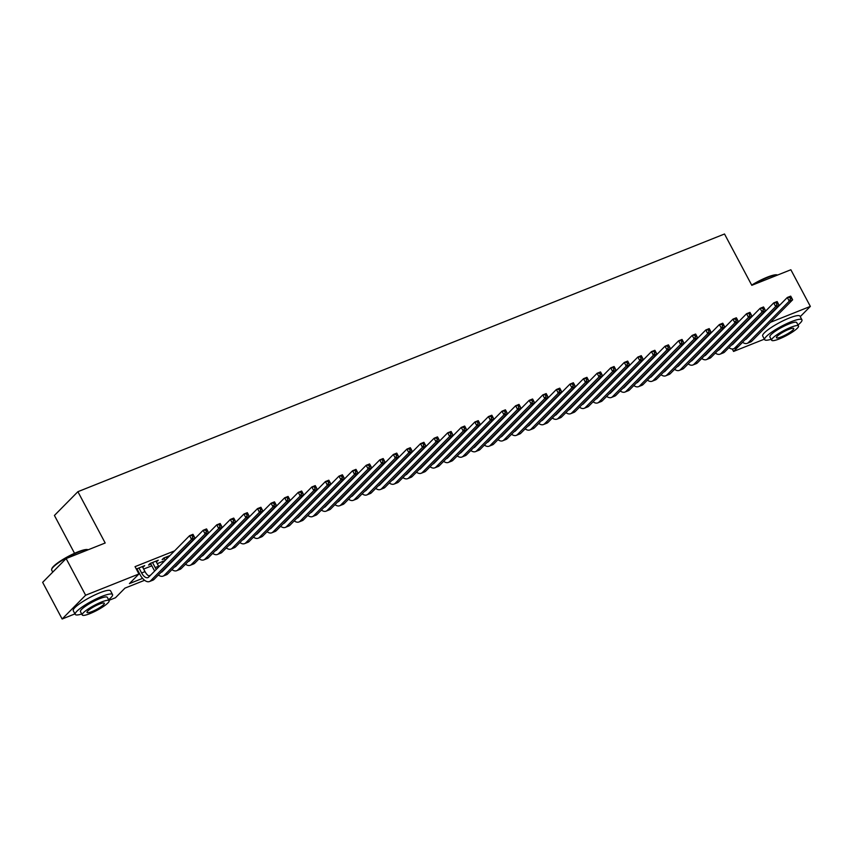 <?xml version="1.0" encoding="UTF-8"?>
<svg xmlns="http://www.w3.org/2000/svg" width="853" height="853" viewBox="0 0 853 853"><rect width="100%" height="100%" fill="white"/><g stroke="black" fill="none" stroke-linecap="round" stroke-linejoin="round"><path stroke-width="1.28" d="M74.542 553.309L54.421 515.457L77.89 491.691L724.517 233.999L751.802 285.318L790.859 269.761L810.35 306.408L800.253 316.644M764.373 339.153L733.559 351.436L742.579 342.298M732.258 348.984L733.559 351.436M144.594 580.296L124.975 588.112L115.464 597.75L108.917 600.352M74.957 613.883L62.141 619.001L85.62 595.223L138.932 573.973L129.421 583.612L142.579 578.366M85.62 595.223L66.129 558.566L42.65 582.343L62.141 619.001M142.75 567.373L144.701 565.614L136.331 569.079M156.334 561.956L158.285 560.208L150.139 563.449L148.55 565.059L150.928 564.11M169.96 555.548L163.723 558.043L162.134 559.643L164.512 558.694M183.544 550.142L182.531 550.537M197.128 544.726L196.115 545.131M210.712 539.309L209.699 539.714M224.296 533.893L223.294 534.298M237.88 528.487L236.878 528.881M251.464 523.07L250.462 523.475M265.048 517.654L264.046 518.059M278.632 512.248L277.63 512.642M292.216 506.831L291.214 507.236M305.8 501.415L304.798 501.82M319.385 496.009L318.382 496.403M332.969 490.592L331.966 490.987M346.553 485.176L345.55 485.581M360.137 479.759L359.134 480.164M373.731 474.353L372.718 474.748M387.315 468.937L386.302 469.342M400.899 463.52L399.886 463.925M414.483 458.114L413.47 458.509M428.067 452.698L427.054 453.092M441.651 447.281L440.638 447.686M455.235 441.865L454.222 442.27M468.819 436.459L467.807 436.853M482.403 431.042L481.391 431.447M495.988 425.626L494.975 426.031M509.572 420.22L508.569 420.614M523.156 414.803L522.153 415.198M536.74 409.387L535.737 409.792M550.324 403.97L549.321 404.375M563.908 398.564L562.905 398.959M577.492 393.148L576.489 393.553M591.076 387.731L590.073 388.136M604.66 382.325L603.657 382.72M618.244 376.909L617.241 377.314M631.828 371.492L630.825 371.897M645.422 366.076L644.41 366.481M659.006 360.67L657.994 361.064M672.59 355.253L671.578 355.658M686.175 349.837L685.162 350.242M699.759 344.431L698.746 344.825M713.343 339.014L712.33 339.419M726.927 333.598L725.914 334.003M745.106 323.532L744.104 323.927M731.522 328.938L730.52 329.343M717.938 334.355L716.936 334.76M704.354 339.771L703.352 340.166M690.77 345.177L689.768 345.582M677.186 350.594L676.184 350.999M663.602 356.01L662.589 356.405M650.018 361.427L649.005 361.821M636.434 366.833L635.421 367.238M622.85 372.249L621.837 372.654M609.266 377.666L608.253 378.06M595.682 383.072L594.669 383.477M582.098 388.488L581.085 388.893M568.514 393.905L567.501 394.299M554.93 399.321L553.917 399.716M541.346 404.727L540.333 405.132M527.751 410.144L526.749 410.549M514.167 415.56L513.165 415.955M500.583 420.966L499.581 421.371M486.999 426.383L485.997 426.788M473.415 431.799L472.413 432.194M459.831 437.205L458.829 437.61M446.247 442.622L445.245 443.027M432.663 448.038L431.661 448.443M419.079 453.455L418.077 453.849M405.495 458.861L404.493 459.266M391.911 464.277L390.898 464.682M378.327 469.694L377.314 470.088M364.743 475.1L363.73 475.505M351.159 480.516L350.146 480.921M337.575 485.933L336.562 486.338M323.991 491.349L322.978 491.744M310.407 496.755L309.394 497.16M296.823 502.172L295.81 502.577M283.239 507.588L282.226 507.983M269.655 512.994L268.642 513.399M256.071 518.411L255.058 518.816M242.476 523.827L241.474 524.232M228.892 529.244L227.89 529.638M215.308 534.65L214.306 535.055M201.724 540.066L200.722 540.471M188.14 545.483L187.138 545.877M174.556 550.889L135.041 566.648L138.932 573.973M137.6 571.467L138.239 571.211M143.645 569.058L151.823 565.795M157.229 563.641L165.045 560.528M177.616 555.516L178.629 555.122M191.2 550.11L192.213 549.705M204.784 544.694L205.797 544.289M218.368 539.277L219.381 538.883M231.952 533.861L232.965 533.466M245.536 528.455L246.549 528.05M259.131 523.038L260.133 522.633M272.715 517.622L273.717 517.227M286.299 512.216L287.301 511.811M299.883 506.799L300.885 506.394M313.467 501.383L314.469 500.988M327.051 495.966L328.053 495.572M340.635 490.56L341.637 490.155M354.219 485.144L355.221 484.739M367.803 479.727L368.805 479.333M381.387 474.321L382.389 473.916M394.971 468.905L395.973 468.5M408.555 463.488L409.568 463.094M422.139 458.082L423.152 457.677M435.723 452.666L436.736 452.261M449.307 447.249L450.32 446.844M462.891 441.833L463.904 441.438M476.475 436.427L477.488 436.022M490.059 431.01L491.072 430.605M503.643 425.594L504.656 425.199M517.227 420.188L518.24 419.783M530.811 414.771L531.824 414.366M544.406 409.355L545.408 408.95M557.99 403.938L558.992 403.544M571.574 398.532L572.576 398.127M585.158 393.116L586.16 392.711M598.742 387.699L599.744 387.305M612.326 382.293L613.328 381.888M625.91 376.877L626.912 376.472M639.494 371.46L640.496 371.055M653.078 366.044L654.08 365.649M666.662 360.638L667.664 360.233M680.246 355.221L681.248 354.816M693.83 349.805L694.843 349.41M707.414 344.399L708.427 343.994M720.998 338.982L722.011 338.577M734.582 333.566L735.595 333.16M740.511 328.181L739.498 328.586M136.704 569.783L137.344 569.527M66.129 558.566L105.186 542.998L77.89 491.691M756.984 327.573L757.816 327.349M770.387 322.338L810.35 306.408M747.292 337.393L757.027 327.659M148.763 575.903L150.576 575.178M163.158 570.167L164.16 569.761M176.742 564.75L177.744 564.355M190.326 559.344L191.328 558.939M203.91 553.928L204.912 553.522M217.494 548.511L218.496 548.116M231.078 543.105L232.08 542.7M244.662 537.689L245.664 537.283M258.246 532.272L259.259 531.867M271.83 526.855L272.843 526.461M285.414 521.45L286.427 521.044M298.998 516.033L300.011 515.628M312.582 510.616L313.595 510.222M326.166 505.211L327.179 504.805M339.75 499.794L340.763 499.389M353.334 494.377L354.347 493.983M366.918 488.961L367.931 488.566M380.502 483.555L381.515 483.15M394.097 478.138L395.099 477.733M407.681 472.722L408.683 472.327M421.265 467.316L422.267 466.911M434.849 461.899L435.851 461.494M448.433 456.483L449.435 456.088M462.017 451.066L463.019 450.672M475.601 445.661L476.603 445.255M489.185 440.244L490.187 439.839M502.769 434.827L503.771 434.433M516.353 429.422L517.355 429.016M529.937 424.005L530.939 423.6M543.521 418.588L544.534 418.194M557.105 413.172L558.118 412.777M570.689 407.766L571.702 407.361M584.273 402.349L585.286 401.944M597.857 396.933L598.87 396.538M611.441 391.527L612.454 391.122M625.025 386.11L626.038 385.705M638.609 380.694L639.622 380.299M652.193 375.288L653.206 374.883M665.777 369.871L666.79 369.466M679.372 364.455L680.374 364.05M692.956 359.038L693.958 358.644M706.54 353.632L707.542 353.227M720.124 348.216L721.126 347.811M733.708 342.799L734.71 342.405M156.27 561.007L156.696 561.807M142.686 566.424L143.112 567.224M745.159 339.547A8.445 4.233 -111.7 0 0 745.639 339.419A8.445 4.233 -111.7 0 0 746.407 338.897L787.298 297.494L790.688 296.14L791.083 296.812L789.729 297.345L790.507 298.817L791.861 298.273L791.083 296.812M791.861 298.273L792.64 299.798L751.749 341.211A12.678 6.355 68.3 0 1 750.597 341.989L747.196 343.343A12.678 6.355 68.3 0 1 742.494 342.245M792.64 299.798L789.249 301.152L748.358 342.565A12.678 6.355 68.3 0 1 747.196 343.343M790.507 298.817L789.249 301.152L787.298 297.494L789.729 297.345M751.685 285.105A20.621 3.817 -28 0 1 767.252 277.182A20.621 3.817 -28 0 1 777.051 274.879L777.616 275.039A21.122 3.913 152 0 0 767.679 277.428A21.122 3.913 152 0 0 752.634 284.987M797.992 324.993A21.122 3.913 152 0 0 801.937 319.822A21.122 3.913 152 0 0 791.221 321.709A21.122 3.913 152 0 0 772.466 331.636A21.122 3.913 152 0 0 764.64 339.654A21.122 3.913 152 0 0 771.133 339.281M801.937 319.822L799.997 316.154A21.122 3.913 152 0 0 789.27 318.041A21.122 3.913 152 0 0 770.515 327.978A21.122 3.913 152 0 0 762.689 335.986L764.64 339.654M771.656 340.251L769.864 336.882A15.205 2.815 -28 0 1 775.494 331.103A15.205 2.815 -28 0 1 789.004 323.959A15.205 2.815 -28 0 1 796.723 322.594L798.515 325.963A15.205 2.815 152 0 0 790.795 327.328A15.205 2.815 152 0 0 777.286 334.483A15.205 2.815 152 0 0 771.656 340.251A15.205 2.815 152 0 0 779.375 338.886A15.205 2.815 152 0 0 792.885 331.742A15.205 2.815 152 0 0 798.515 325.963M788.769 329.386A9.799 1.813 152 0 0 780.058 333.992A9.799 1.813 152 0 0 776.433 337.713A9.799 1.813 152 0 0 781.401 336.839A9.799 1.813 152 0 0 790.113 332.222A9.799 1.813 152 0 0 793.738 328.512A9.799 1.813 152 0 0 788.769 329.386M51.67 569.282L51.884 568.62A20.621 3.817 -28 0 1 77.836 551.912A20.621 3.817 -28 0 1 87.635 549.609L88.2 549.769A21.122 3.913 152 0 0 78.263 552.158A21.122 3.913 152 0 0 51.67 569.282A21.122 3.913 152 0 0 51.681 570.103L52.747 572.118M108.576 599.734A21.122 3.913 152 0 0 112.532 594.552A21.122 3.913 152 0 0 101.806 596.439A21.122 3.913 152 0 0 83.05 606.376A21.122 3.913 152 0 0 75.224 614.384A21.122 3.913 152 0 0 81.728 614.011M112.532 594.552L110.581 590.884A21.122 3.913 152 0 0 99.854 592.771A21.122 3.913 152 0 0 81.099 602.708A21.122 3.913 152 0 0 73.273 610.727L75.224 614.384M82.24 614.981L80.449 611.612A15.205 2.815 -28 0 1 86.078 605.843A15.205 2.815 -28 0 1 99.588 598.689A15.205 2.815 -28 0 1 107.307 597.335L109.099 600.704A15.205 2.815 152 0 0 101.379 602.058A15.205 2.815 152 0 0 87.87 609.213A15.205 2.815 152 0 0 82.24 614.981A15.205 2.815 152 0 0 89.96 613.627A15.205 2.815 152 0 0 103.469 606.472A15.205 2.815 152 0 0 109.099 600.704M99.353 604.116A9.799 1.813 152 0 0 90.642 608.722A9.799 1.813 152 0 0 87.017 612.443A9.799 1.813 152 0 0 91.985 611.569A9.799 1.813 152 0 0 100.697 606.963A9.799 1.813 152 0 0 104.322 603.242A9.799 1.813 152 0 0 99.353 604.116M731.575 344.964A8.445 4.233 -111.7 0 0 732.055 344.836A8.445 4.233 -111.7 0 0 732.823 344.313L773.714 302.9L777.104 301.546L777.499 302.218L776.145 302.762L776.923 304.233L778.277 303.689L777.499 302.218M778.277 303.689L779.056 305.214L738.165 346.627A12.678 6.355 68.3 0 1 737.013 347.406L733.612 348.76A12.678 6.355 68.3 0 1 728.91 347.651M779.056 305.214L775.665 306.568L734.774 347.981A12.678 6.355 68.3 0 1 733.612 348.76M776.923 304.233L775.665 306.568L773.714 302.9L776.145 302.762M717.991 350.38A8.445 4.233 -111.7 0 0 718.471 350.242A8.445 4.233 -111.7 0 0 719.239 349.73L760.13 308.317L763.52 306.963L763.915 307.634L762.561 308.178L763.339 309.639L764.693 309.095L763.915 307.634M764.693 309.095L765.472 310.631L724.581 352.044A12.678 6.355 68.3 0 1 723.429 352.822L720.028 354.176A12.678 6.355 68.3 0 1 715.326 353.067M765.472 310.631L762.081 311.985L721.19 353.398A12.678 6.355 68.3 0 1 720.028 354.176M763.339 309.639L762.081 311.985L760.13 308.317L762.561 308.178M704.407 355.786A8.445 4.233 -111.7 0 0 704.887 355.658A8.445 4.233 -111.7 0 0 705.655 355.147L746.546 313.733L749.936 312.379L750.331 313.051L748.977 313.584L749.755 315.056L751.109 314.512L750.331 313.051M751.109 314.512L751.888 316.047L710.997 357.45A12.678 6.355 68.3 0 1 709.845 358.228L706.444 359.582A12.678 6.355 68.3 0 1 701.742 358.484M751.888 316.047L748.497 317.391L707.606 358.804A12.678 6.355 68.3 0 1 706.444 359.582M749.755 315.056L748.497 317.391L746.546 313.733L748.977 313.584M690.813 361.203A8.445 4.233 -111.7 0 0 691.303 361.075A8.445 4.233 -111.7 0 0 692.071 360.552L732.962 319.139L736.352 317.785L736.747 318.457L735.382 319.001L736.171 320.472L737.525 319.928L736.747 318.457M737.525 319.928L738.303 321.453L697.413 362.866A12.678 6.355 68.3 0 1 696.261 363.645L692.86 364.999A12.678 6.355 68.3 0 1 688.158 363.9M738.303 321.453L734.913 322.807L694.022 364.22A12.678 6.355 68.3 0 1 692.86 364.999M736.171 320.472L734.913 322.807L732.962 319.139L735.382 319.001M677.229 366.619A8.445 4.233 -111.7 0 0 677.708 366.491A8.445 4.233 -111.7 0 0 678.487 365.969L719.378 324.556L722.768 323.202L723.163 323.873L721.798 324.417L722.587 325.878L723.941 325.345L723.163 323.873M723.941 325.345L724.719 326.87L683.829 368.283A12.678 6.355 68.3 0 1 682.677 369.061L679.276 370.415A12.678 6.355 68.3 0 1 674.574 369.306M724.719 326.87L721.318 328.224L680.427 369.637A12.678 6.355 68.3 0 1 679.276 370.415M722.587 325.878L721.318 328.224L719.378 324.556L721.798 324.417M663.645 372.025A8.445 4.233 -111.7 0 0 664.124 371.897A8.445 4.233 -111.7 0 0 664.903 371.386L705.794 329.972L709.184 328.618L709.579 329.29L708.214 329.834L708.992 331.295L710.357 330.751L709.579 329.29M710.357 330.751L711.135 332.286L670.245 373.699A12.678 6.355 68.3 0 1 669.093 374.467L665.692 375.821A12.678 6.355 68.3 0 1 660.99 374.723M711.135 332.286L707.734 333.64L666.843 375.053A12.678 6.355 68.3 0 1 665.692 375.821M708.992 331.295L707.734 333.64L705.794 329.972L708.214 329.834M650.061 377.442A8.445 4.233 -111.7 0 0 650.54 377.314A8.445 4.233 -111.7 0 0 651.319 376.791L692.21 335.389L695.6 334.035L695.995 334.707L694.63 335.24L695.408 336.711L696.773 336.167L695.995 334.707M696.773 336.167L697.551 337.692L656.661 379.105A12.678 6.355 68.3 0 1 655.509 379.884L652.108 381.238A12.678 6.355 68.3 0 1 647.406 380.139M697.551 337.692L694.15 339.046L653.259 380.459A12.678 6.355 68.3 0 1 652.108 381.238M695.408 336.711L694.15 339.046L692.21 335.389L694.63 335.24M636.477 382.858A8.445 4.233 -111.7 0 0 636.956 382.73A8.445 4.233 -111.7 0 0 637.735 382.208L678.625 340.795L682.016 339.441L682.411 340.112L681.046 340.656L681.824 342.117L683.189 341.584L682.411 340.112M683.189 341.584L683.967 343.109L643.077 384.522A12.678 6.355 68.3 0 1 641.925 385.3L638.524 386.654A12.678 6.355 68.3 0 1 633.822 385.545M683.967 343.109L680.566 344.463L639.675 385.876A12.678 6.355 68.3 0 1 638.524 386.654M681.824 342.117L680.566 344.463L678.625 340.795L681.046 340.656M622.893 388.275A8.445 4.233 -111.7 0 0 623.372 388.136A8.445 4.233 -111.7 0 0 624.151 387.625L665.031 346.211L668.432 344.857L668.827 345.529L667.462 346.073L668.24 347.534L669.605 346.99L668.827 345.529M669.605 346.99L670.383 348.525L629.493 389.938A12.678 6.355 68.3 0 1 628.33 390.717L624.94 392.071A12.678 6.355 68.3 0 1 620.238 390.962M670.383 348.525L666.982 349.879L626.091 391.292A12.678 6.355 68.3 0 1 624.94 392.071M668.24 347.534L666.982 349.879L665.031 346.211L667.462 346.073M609.309 393.681A8.445 4.233 -111.7 0 0 609.788 393.553A8.445 4.233 -111.7 0 0 610.556 393.041L651.447 351.628L654.848 350.274L655.243 350.946L653.878 351.479L654.656 352.95L656.021 352.406L655.243 350.946M656.021 352.406L656.799 353.942L615.909 395.344A12.678 6.355 68.3 0 1 614.746 396.123L611.356 397.477A12.678 6.355 68.3 0 1 606.654 396.378M656.799 353.942L653.398 355.285L612.507 396.698A12.678 6.355 68.3 0 1 611.356 397.477M654.656 352.95L653.398 355.285L651.447 351.628L653.878 351.479M595.725 399.097A8.445 4.233 -111.7 0 0 596.204 398.969A8.445 4.233 -111.7 0 0 596.972 398.447L637.863 357.034L641.264 355.68L641.659 356.351L640.294 356.895L641.072 358.367L642.437 357.823L641.659 356.351M642.437 357.823L643.215 359.348L602.325 400.761A12.678 6.355 68.3 0 1 601.162 401.539L597.772 402.893A12.678 6.355 68.3 0 1 593.07 401.795M643.215 359.348L639.814 360.702L598.923 402.115A12.678 6.355 68.3 0 1 597.772 402.893M641.072 358.367L639.814 360.702L637.863 357.034L640.294 356.895M582.141 404.514A8.445 4.233 -111.7 0 0 582.62 404.386A8.445 4.233 -111.7 0 0 583.388 403.864L624.279 362.45L627.68 361.096L628.064 361.768L626.71 362.312L627.488 363.773L628.853 363.239L628.064 361.768M628.853 363.239L629.631 364.764L588.741 406.177A12.678 6.355 68.3 0 1 587.578 406.956L584.188 408.31A12.678 6.355 68.3 0 1 579.486 407.201M629.631 364.764L626.23 366.118L585.339 407.531A12.678 6.355 68.3 0 1 584.188 408.31M627.488 363.773L626.23 366.118L624.279 362.45L626.71 362.312M568.556 409.92A8.445 4.233 -111.7 0 0 569.036 409.792A8.445 4.233 -111.7 0 0 569.804 409.28L610.695 367.867L614.096 366.513L614.48 367.185L613.126 367.728L613.904 369.189L615.269 368.645L614.48 367.185M615.269 368.645L616.047 370.181L575.157 411.594A12.678 6.355 68.3 0 1 573.994 412.362L570.604 413.716A12.678 6.355 68.3 0 1 565.902 412.617M616.047 370.181L612.646 371.535L571.755 412.937A12.678 6.355 68.3 0 1 570.604 413.716M613.904 369.189L612.646 371.535L610.695 367.867L613.126 367.728M554.972 415.336A8.445 4.233 -111.7 0 0 555.452 415.208A8.445 4.233 -111.7 0 0 556.22 414.686L597.111 373.283L600.512 371.929L600.896 372.59L599.542 373.134L600.32 374.606L601.685 374.062L600.896 372.59M601.685 374.062L602.463 375.587L561.573 417A12.678 6.355 68.3 0 1 560.41 417.778L557.02 419.132A12.678 6.355 68.3 0 1 552.317 418.034M602.463 375.587L599.062 376.941L558.171 418.354A12.678 6.355 68.3 0 1 557.02 419.132M600.32 374.606L599.062 376.941L597.111 373.283L599.542 373.134M541.388 420.753A8.445 4.233 -111.7 0 0 541.868 420.625A8.445 4.233 -111.7 0 0 542.636 420.102L583.527 378.689L586.928 377.335L587.312 378.007L585.958 378.551L586.736 380.011L588.09 379.478L587.312 378.007M588.09 379.478L588.879 381.003L547.989 422.416A12.678 6.355 68.3 0 1 546.826 423.195L543.436 424.549A12.678 6.355 68.3 0 1 538.733 423.44M588.879 381.003L585.478 382.357L544.587 423.77A12.678 6.355 68.3 0 1 543.436 424.549M586.736 380.011L585.478 382.357L583.527 378.689L585.958 378.551M527.804 426.169A8.445 4.233 -111.7 0 0 528.284 426.031A8.445 4.233 -111.7 0 0 529.052 425.519L569.943 384.106L573.344 382.752L573.728 383.423L572.374 383.967L573.152 385.428L574.506 384.884L573.728 383.423M574.506 384.884L575.285 386.42L534.394 427.833A12.678 6.355 68.3 0 1 533.242 428.611L529.852 429.965A12.678 6.355 68.3 0 1 525.149 428.856M575.285 386.42L571.894 387.774L531.003 429.187A12.678 6.355 68.3 0 1 529.852 429.965M573.152 385.428L571.894 387.774L569.943 384.106L572.374 383.967M514.22 431.575A8.445 4.233 -111.7 0 0 514.7 431.447A8.445 4.233 -111.7 0 0 515.468 430.936L556.359 389.522L559.76 388.168L560.144 388.84L558.79 389.373L559.568 390.845L560.922 390.301L560.144 388.84M560.922 390.301L561.7 391.836L520.81 433.239A12.678 6.355 68.3 0 1 519.658 434.017L516.268 435.371A12.678 6.355 68.3 0 1 511.565 434.273M561.7 391.836L558.31 393.18L517.419 434.593A12.678 6.355 68.3 0 1 516.268 435.371M559.568 390.845L558.31 393.18L556.359 389.522L558.79 389.373M500.636 436.992A8.445 4.233 -111.7 0 0 501.116 436.864A8.445 4.233 -111.7 0 0 501.884 436.341L542.775 394.928L546.176 393.574L546.56 394.246L545.206 394.79L545.984 396.261L547.338 395.717L546.56 394.246M547.338 395.717L548.116 397.242L507.226 438.655A12.678 6.355 68.3 0 1 506.074 439.434L502.684 440.788A12.678 6.355 68.3 0 1 497.971 439.69M548.116 397.242L544.726 398.596L503.835 440.009A12.678 6.355 68.3 0 1 502.684 440.788M545.984 396.261L544.726 398.596L542.775 394.928L545.206 394.79M487.052 442.408A8.445 4.233 -111.7 0 0 487.532 442.28A8.445 4.233 -111.7 0 0 488.3 441.758L529.191 400.345L532.592 398.991L532.976 399.662L531.622 400.206L532.4 401.667L533.754 401.134L532.976 399.662M533.754 401.134L534.532 402.659L493.642 444.072A12.678 6.355 68.3 0 1 492.49 444.85L489.089 446.204A12.678 6.355 68.3 0 1 484.387 445.095M534.532 402.659L531.142 404.013L490.251 445.426A12.678 6.355 68.3 0 1 489.089 446.204M532.4 401.667L531.142 404.013L529.191 400.345L531.622 400.206M473.468 447.814A8.445 4.233 -111.7 0 0 473.948 447.686A8.445 4.233 -111.7 0 0 474.716 447.175L515.607 405.761L518.997 404.407L519.392 405.079L518.038 405.623L518.816 407.084L520.17 406.54L519.392 405.079M520.17 406.54L520.948 408.075L480.058 449.488A12.678 6.355 68.3 0 1 478.906 450.256L475.505 451.61A12.678 6.355 68.3 0 1 470.803 450.512M520.948 408.075L517.558 409.429L476.667 450.832A12.678 6.355 68.3 0 1 475.505 451.61M518.816 407.084L517.558 409.429L515.607 405.761L518.038 405.623M459.884 453.231A8.445 4.233 -111.7 0 0 460.364 453.103A8.445 4.233 -111.7 0 0 461.132 452.58L502.022 411.178L505.413 409.824L505.808 410.485L504.454 411.029L505.232 412.5L506.586 411.956L505.808 410.485M506.586 411.956L507.364 413.481L466.474 454.894A12.678 6.355 68.3 0 1 465.322 455.673L461.921 457.027A12.678 6.355 68.3 0 1 457.219 455.928M507.364 413.481L503.974 414.835L463.083 456.248A12.678 6.355 68.3 0 1 461.921 457.027M505.232 412.5L503.974 414.835L502.022 411.178L504.454 411.029M446.3 458.647A8.445 4.233 -111.7 0 0 446.78 458.519A8.445 4.233 -111.7 0 0 447.548 457.997L488.438 416.584L491.829 415.23L492.224 415.901L490.87 416.445L491.648 417.906L493.002 417.373L492.224 415.901M493.002 417.373L493.78 418.898L452.89 460.311A12.678 6.355 68.3 0 1 451.738 461.089L448.337 462.443A12.678 6.355 68.3 0 1 443.635 461.334M493.78 418.898L490.39 420.252L449.499 461.665A12.678 6.355 68.3 0 1 448.337 462.443M491.648 417.906L490.39 420.252L488.438 416.584L490.87 416.445M432.716 464.064A8.445 4.233 -111.7 0 0 433.196 463.925A8.445 4.233 -111.7 0 0 433.964 463.414L474.854 422L478.245 420.646L478.64 421.318L477.285 421.862L478.064 423.323L479.418 422.779L478.64 421.318M479.418 422.779L480.196 424.314L439.306 465.727A12.678 6.355 68.3 0 1 438.154 466.506L434.753 467.849A12.678 6.355 68.3 0 1 430.051 466.751M480.196 424.314L476.806 425.668L435.915 467.081A12.678 6.355 68.3 0 1 434.753 467.849M478.064 423.323L476.806 425.668L474.854 422L477.285 421.862M419.132 469.47A8.445 4.233 -111.7 0 0 419.612 469.342A8.445 4.233 -111.7 0 0 420.38 468.83L461.27 427.417L464.661 426.063L465.056 426.735L463.701 427.268L464.48 428.739L465.834 428.195L465.056 426.735M465.834 428.195L466.612 429.731L425.722 471.133A12.678 6.355 68.3 0 1 424.57 471.912L421.169 473.266A12.678 6.355 68.3 0 1 416.467 472.167M466.612 429.731L463.222 431.074L422.331 472.487A12.678 6.355 68.3 0 1 421.169 473.266M464.48 428.739L463.222 431.074L461.27 427.417L463.701 427.268M405.538 474.886A8.445 4.233 -111.7 0 0 406.028 474.758A8.445 4.233 -111.7 0 0 406.796 474.236L447.686 432.823L451.077 431.469L451.472 432.14L450.107 432.684L450.896 434.156L452.25 433.612L451.472 432.14M452.25 433.612L453.028 435.137L412.138 476.55A12.678 6.355 68.3 0 1 410.986 477.328L407.585 478.682A12.678 6.355 68.3 0 1 402.883 477.573M453.028 435.137L449.638 436.491L408.747 477.904A12.678 6.355 68.3 0 1 407.585 478.682M450.896 434.156L449.638 436.491L447.686 432.823L450.107 432.684M391.954 480.303A8.445 4.233 -111.7 0 0 392.433 480.175A8.445 4.233 -111.7 0 0 393.212 479.653L434.102 438.239L437.493 436.885L437.888 437.557L436.523 438.101L437.312 439.562L438.666 439.028L437.888 437.557M438.666 439.028L439.444 440.553L398.554 481.966A12.678 6.355 68.3 0 1 397.402 482.745L394.001 484.099A12.678 6.355 68.3 0 1 389.299 482.99M439.444 440.553L436.043 441.907L395.152 483.32A12.678 6.355 68.3 0 1 394.001 484.099M437.312 439.562L436.043 441.907L434.102 438.239L436.523 438.101M378.369 485.709A8.445 4.233 -111.7 0 0 378.849 485.581A8.445 4.233 -111.7 0 0 379.628 485.069L420.518 443.656L423.909 442.302L424.304 442.974L422.939 443.507L423.717 444.978L425.082 444.434L424.304 442.974M425.082 444.434L425.86 445.97L384.97 487.383A12.678 6.355 68.3 0 1 383.818 488.151L380.417 489.505A12.678 6.355 68.3 0 1 375.715 488.406M425.86 445.97L422.459 447.324L381.568 488.726A12.678 6.355 68.3 0 1 380.417 489.505M423.717 444.978L422.459 447.324L420.518 443.656L422.939 443.507M364.785 491.125A8.445 4.233 -111.7 0 0 365.265 490.997A8.445 4.233 -111.7 0 0 366.044 490.475L406.934 449.062L410.325 447.718L410.719 448.379L409.355 448.923L410.133 450.395L411.498 449.851L410.719 448.379M411.498 449.851L412.276 451.376L371.386 492.789A12.678 6.355 68.3 0 1 370.234 493.567L366.833 494.921A12.678 6.355 68.3 0 1 362.13 493.823M412.276 451.376L408.875 452.73L367.984 494.143A12.678 6.355 68.3 0 1 366.833 494.921M410.133 450.395L408.875 452.73L406.934 449.062L409.355 448.923M351.201 496.542A8.445 4.233 -111.7 0 0 351.681 496.414A8.445 4.233 -111.7 0 0 352.46 495.892L393.35 454.478L396.741 453.124L397.135 453.796L395.771 454.34L396.549 455.801L397.914 455.267L397.135 453.796M397.914 455.267L398.692 456.792L357.802 498.205A12.678 6.355 68.3 0 1 356.65 498.984L353.249 500.338A12.678 6.355 68.3 0 1 348.546 499.229M398.692 456.792L395.291 458.146L354.4 499.559A12.678 6.355 68.3 0 1 353.249 500.338M396.549 455.801L395.291 458.146L393.35 454.478L395.771 454.34M337.617 501.959A8.445 4.233 -111.7 0 0 338.097 501.82A8.445 4.233 -111.7 0 0 338.865 501.308L379.756 459.895L383.157 458.541L383.551 459.213L382.187 459.756L382.965 461.217L384.33 460.673L383.551 459.213M384.33 460.673L385.108 462.209L344.217 503.622A12.678 6.355 68.3 0 1 343.055 504.4L339.665 505.744A12.678 6.355 68.3 0 1 334.962 504.645M385.108 462.209L381.707 463.563L340.816 504.976A12.678 6.355 68.3 0 1 339.665 505.744M382.965 461.217L381.707 463.563L379.756 459.895L382.187 459.756M324.033 507.364A8.445 4.233 -111.7 0 0 324.513 507.236A8.445 4.233 -111.7 0 0 325.281 506.725L366.172 465.311L369.573 463.957L369.967 464.629L368.603 465.162L369.381 466.634L370.746 466.09L369.967 464.629M370.746 466.09L371.524 467.615L330.633 509.028A12.678 6.355 68.3 0 1 329.471 509.806L326.081 511.16A12.678 6.355 68.3 0 1 321.378 510.062M371.524 467.615L368.123 468.969L327.232 510.382A12.678 6.355 68.3 0 1 326.081 511.16M369.381 466.634L368.123 468.969L366.172 465.311L368.603 465.162M310.449 512.781A8.445 4.233 -111.7 0 0 310.929 512.653A8.445 4.233 -111.7 0 0 311.697 512.131L352.588 470.717L355.989 469.363L356.383 470.035L355.019 470.579L355.797 472.05L357.162 471.506L356.383 470.035M357.162 471.506L357.94 473.031L317.049 514.444A12.678 6.355 68.3 0 1 315.887 515.223L312.497 516.577A12.678 6.355 68.3 0 1 307.794 515.468M357.94 473.031L354.539 474.385L313.648 515.798A12.678 6.355 68.3 0 1 312.497 516.577M355.797 472.05L354.539 474.385L352.588 470.717L355.019 470.579M296.865 518.197A8.445 4.233 -111.7 0 0 297.345 518.07A8.445 4.233 -111.7 0 0 298.113 517.547L339.004 476.134L342.405 474.78L342.789 475.452L341.435 475.995L342.213 477.456L343.578 476.923L342.789 475.452M343.578 476.923L344.356 478.448L303.465 519.861A12.678 6.355 68.3 0 1 302.303 520.639L298.913 521.993A12.678 6.355 68.3 0 1 294.21 520.884M344.356 478.448L340.955 479.802L300.064 521.215A12.678 6.355 68.3 0 1 298.913 521.993M342.213 477.456L340.955 479.802L339.004 476.134L341.435 475.995M283.281 523.603A8.445 4.233 -111.7 0 0 283.761 523.475A8.445 4.233 -111.7 0 0 284.529 522.964L325.419 481.55L328.821 480.196L329.205 480.868L327.851 481.401L328.629 482.873L329.994 482.329L329.205 480.868M329.994 482.329L330.772 483.864L289.881 525.277A12.678 6.355 68.3 0 1 288.719 526.045L285.329 527.399A12.678 6.355 68.3 0 1 280.626 526.301M330.772 483.864L327.371 485.218L286.48 526.621A12.678 6.355 68.3 0 1 285.329 527.399M328.629 482.873L327.371 485.218L325.419 481.55L327.851 481.401M269.697 529.02A8.445 4.233 -111.7 0 0 270.177 528.892A8.445 4.233 -111.7 0 0 270.945 528.37L311.835 486.956L315.237 485.613L315.621 486.274L314.267 486.818L315.045 488.289L316.41 487.745L315.621 486.274M316.41 487.745L317.188 489.27L276.297 530.683A12.678 6.355 68.3 0 1 275.135 531.462L271.744 532.816A12.678 6.355 68.3 0 1 267.042 531.718M317.188 489.27L313.787 490.624L272.896 532.037A12.678 6.355 68.3 0 1 271.744 532.816M315.045 488.289L313.787 490.624L311.835 486.956L314.267 486.818M256.113 534.436A8.445 4.233 -111.7 0 0 256.593 534.309A8.445 4.233 -111.7 0 0 257.361 533.786L298.251 492.373L301.653 491.019L302.037 491.691L300.683 492.234L301.461 493.695L302.815 493.162L302.037 491.691M302.815 493.162L303.593 494.687L262.713 536.1A12.678 6.355 68.3 0 1 261.551 536.878L258.16 538.232A12.678 6.355 68.3 0 1 253.458 537.123M303.593 494.687L300.203 496.041L259.312 537.454A12.678 6.355 68.3 0 1 258.16 538.232M301.461 493.695L300.203 496.041L298.251 492.373L300.683 492.234M242.529 539.853A8.445 4.233 -111.7 0 0 243.009 539.714A8.445 4.233 -111.7 0 0 243.777 539.203L284.667 497.789L288.069 496.435L288.453 497.107L287.098 497.651L287.877 499.112L289.231 498.568L288.453 497.107M289.231 498.568L290.009 500.103L249.119 541.516A12.678 6.355 68.3 0 1 247.967 542.295L244.576 543.638A12.678 6.355 68.3 0 1 239.874 542.54M290.009 500.103L286.619 501.457L245.728 542.871A12.678 6.355 68.3 0 1 244.576 543.638M287.877 499.112L286.619 501.457L284.667 497.789L287.098 497.651M228.945 545.259A8.445 4.233 -111.7 0 0 229.425 545.131A8.445 4.233 -111.7 0 0 230.193 544.619L271.083 503.206L274.485 501.852L274.869 502.524L273.514 503.057L274.293 504.528L275.647 503.984L274.869 502.524M275.647 503.984L276.425 505.509L235.535 546.922A12.678 6.355 68.3 0 1 234.383 547.701L230.992 549.055A12.678 6.355 68.3 0 1 226.29 547.957M276.425 505.509L273.035 506.863L232.144 548.276A12.678 6.355 68.3 0 1 230.992 549.055M274.293 504.528L273.035 506.863L271.083 503.206L273.514 503.057M215.361 550.675A8.445 4.233 -111.7 0 0 215.841 550.548A8.445 4.233 -111.7 0 0 216.609 550.025L257.499 508.612L260.901 507.258L261.285 507.93L259.93 508.473L260.709 509.945L262.063 509.401L261.285 507.93M262.063 509.401L262.841 510.926L221.951 552.339A12.678 6.355 68.3 0 1 220.799 553.117L217.408 554.471A12.678 6.355 68.3 0 1 212.696 553.362M262.841 510.926L259.451 512.28L218.56 553.693A12.678 6.355 68.3 0 1 217.408 554.471M260.709 509.945L259.451 512.28L257.499 508.612L259.93 508.473M201.777 556.092A8.445 4.233 -111.7 0 0 202.257 555.964A8.445 4.233 -111.7 0 0 203.025 555.442L243.915 514.028L247.317 512.674L247.701 513.346L246.346 513.89L247.125 515.351L248.479 514.807L247.701 513.346M248.479 514.807L249.257 516.342L208.367 557.755A12.678 6.355 68.3 0 1 207.215 558.534L203.814 559.888A12.678 6.355 68.3 0 1 199.112 558.779M249.257 516.342L245.867 517.696L204.976 559.11A12.678 6.355 68.3 0 1 203.814 559.888M247.125 515.351L245.867 517.696L243.915 514.028L246.346 513.89M188.193 561.498A8.445 4.233 -111.7 0 0 188.673 561.37A8.445 4.233 -111.7 0 0 189.441 560.858L230.331 519.445L233.722 518.091L234.117 518.763L232.762 519.296L233.541 520.767L234.895 520.223L234.117 518.763M234.895 520.223L235.673 521.759L194.783 563.161A12.678 6.355 68.3 0 1 193.631 563.94L190.23 565.294A12.678 6.355 68.3 0 1 185.527 564.196M235.673 521.759L232.283 523.113L191.392 564.515A12.678 6.355 68.3 0 1 190.23 565.294M233.541 520.767L232.283 523.113L230.331 519.445L232.762 519.296M166.1 557.094L166.911 558.63M165.333 560.24L164.085 557.894M174.609 566.914A8.445 4.233 -111.7 0 0 175.089 566.787A8.445 4.233 -111.7 0 0 175.857 566.264L216.747 524.851L220.138 523.507L220.532 524.168L219.178 524.712L219.957 526.184L221.311 525.64L220.532 524.168M221.311 525.64L222.089 527.165L181.199 568.578A12.678 6.355 68.3 0 1 180.047 569.356L176.646 570.71A12.678 6.355 68.3 0 1 171.943 569.612M222.089 527.165L218.699 528.519L177.808 569.932A12.678 6.355 68.3 0 1 176.646 570.71M219.957 526.184L218.699 528.519L216.747 524.851L219.178 524.712M152.516 562.5L155.203 567.565A8.445 4.233 -111.7 0 0 156.323 569.356M155.907 561.146L158.594 566.211A8.445 4.233 -111.7 0 0 158.903 566.755M154.702 571.009A12.678 6.355 68.3 0 1 153.615 569.164L150.501 563.311M161.025 572.331A8.445 4.233 -111.7 0 0 161.505 572.203A8.445 4.233 -111.7 0 0 162.273 571.681L203.163 530.267L206.554 528.913L206.948 529.585L205.594 530.129L206.373 531.59L207.727 531.056L206.948 529.585M207.727 531.056L208.505 532.581L167.614 573.994A12.678 6.355 68.3 0 1 166.463 574.773L163.062 576.127A12.678 6.355 68.3 0 1 158.359 575.018M208.505 532.581L205.115 533.935L164.224 575.348A12.678 6.355 68.3 0 1 163.062 576.127M206.373 531.59L205.115 533.935L203.163 530.267L205.594 530.129M138.922 567.917L141.619 572.981A8.445 4.233 -111.7 0 0 147.921 577.609A8.445 4.233 -111.7 0 0 148.689 577.097L189.579 535.684L192.97 534.33L193.364 535.002L192.01 535.545L192.789 537.006L194.143 536.462L193.364 535.002M142.323 566.563L145.01 571.627A8.445 4.233 -111.7 0 0 149.52 576.244M194.143 536.462L194.921 537.998L191.53 539.352L150.64 580.765A12.678 6.355 68.3 0 1 149.478 581.533A12.678 6.355 68.3 0 1 140.031 574.581L136.917 568.716M194.921 537.998L154.03 579.411A12.678 6.355 68.3 0 1 152.879 580.189L149.478 581.533M192.789 537.006L191.53 539.352L189.579 535.684L192.01 535.545M751.749 341.211L748.358 342.565M738.165 346.627L734.774 347.981M724.581 352.044L721.19 353.398M710.997 357.45L707.606 358.804M697.413 362.866L694.022 364.22M683.829 368.283L680.427 369.637M670.245 373.699L666.843 375.053M656.661 379.105L653.259 380.459M643.077 384.522L639.675 385.876M629.493 389.938L626.091 391.292M615.909 395.344L612.507 396.698M602.325 400.761L598.923 402.115M588.741 406.177L585.339 407.531M575.157 411.594L571.755 412.937M561.573 417L558.171 418.354M547.989 422.416L544.587 423.77M534.394 427.833L531.003 429.187M520.81 433.239L517.419 434.593M507.226 438.655L503.835 440.009M493.642 444.072L490.251 445.426M480.058 449.488L476.667 450.832M466.474 454.894L463.083 456.248M452.89 460.311L449.499 461.665M439.306 465.727L435.915 467.081M425.722 471.133L422.331 472.487M412.138 476.55L408.747 477.904M398.554 481.966L395.152 483.32M384.97 487.383L381.568 488.726M371.386 492.789L367.984 494.143M357.802 498.205L354.4 499.559M344.217 503.622L340.816 504.976M330.633 509.028L327.232 510.382M317.049 514.444L313.648 515.798M303.465 519.861L300.064 521.215M289.881 525.277L286.48 526.621M276.297 530.683L272.896 532.037M262.713 536.1L259.312 537.454M249.119 541.516L245.728 542.871M235.535 546.922L232.144 548.276M221.951 552.339L218.56 553.693M208.367 557.755L204.976 559.11M194.783 563.161L191.392 564.515M181.199 568.578L177.808 569.932M158.594 566.211L155.203 567.565M167.614 573.994L164.224 575.348M145.01 571.627L141.619 572.981M154.03 579.411L150.64 580.765"/></g></svg>
